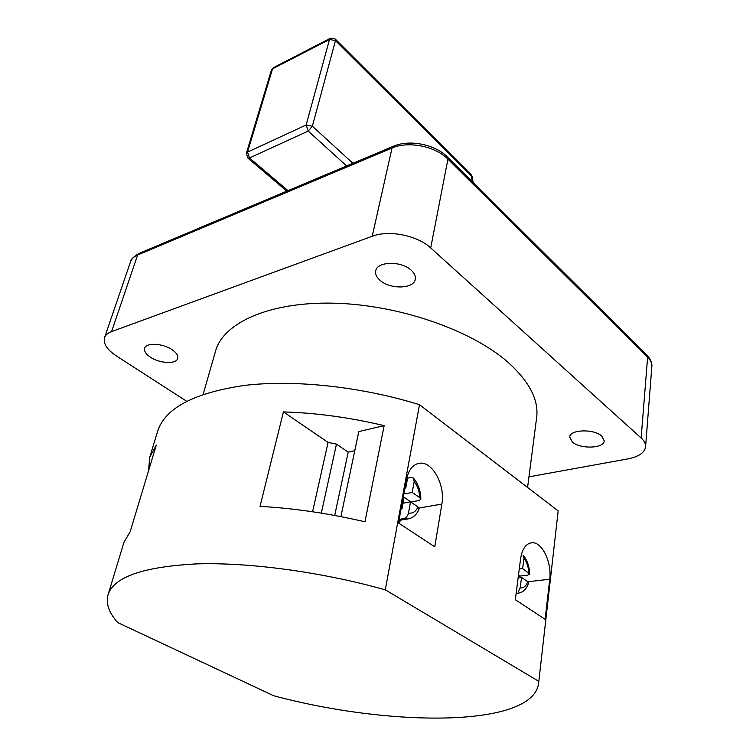 <?xml version="1.0" encoding="UTF-8"?>
<svg xmlns="http://www.w3.org/2000/svg" width="756" height="756" viewBox="0 0 756 756"><rect width="100%" height="100%" fill="white"/><g stroke="black" fill="none" stroke-linecap="round" stroke-linejoin="round"><path stroke-width="1.13" d="M411.084 270.1C401.086 260.659 376.913 261.349 375.713 270.95C375.118 274.192 376.601 277.348 380.164 280.419C390.313 289.633 414.071 288.943 415.309 279.229C415.838 276.148 414.43 273.105 411.084 270.1M172.236 349.801C163.031 343.252 145.946 342.355 144.651 348.289C143.961 351.124 145.851 354.063 150.321 357.115C159.601 363.551 176.394 364.401 177.707 358.438C178.369 355.707 176.545 352.825 172.236 349.801M601.795 436.127C594.018 428.633 569.665 429.427 569.712 437.053L572.283 441.967C580.173 449.3 604.167 448.563 604.224 440.852L601.795 436.127M527.584 487.45L536.637 417.586C538.924 399.896 529.247 381.336 507.597 361.916C470.884 329.786 398.081 304.602 333.651 303.184C269.108 301.672 223.2 322.878 215.554 351.096L203.137 394.349M413.371 478.038L411.066 477.48L407.597 478.161M403.317 496.768L410.98 501.984L418.928 500.567L420.846 499.215C420.761 491.088 418.38 484.152 413.702 478.416M399.149 519.391L403.543 518.644C406.095 517.888 407.739 516.017 408.486 513.031C412.625 513.702 415.809 511.689 418.021 506.974L419.145 508.807M523.039 555.008L523.965 558.24L522.651 568.559L529.682 573.965L527.622 575.155L519.863 576.091L518.484 575.155M519.845 577.603L519.863 576.091M538.65 681.25L385.295 589.822C321.187 571.838 248.771 562.162 196.22 563.91C143.073 566.783 113.683 577.064 108.051 594.764C105.698 603.458 108.921 612.729 117.719 622.575L273.625 695.728C389.435 726.856 531.761 727.782 538.527 683.915L558.174 510.867L419.514 404.706C360.829 386.514 293.895 379.446 244.216 385.456C193.819 392.912 164.94 408.24 157.569 431.43L149.716 457.323L148.545 470.79M399.537 523.681L400.17 520.204M384.142 425.637C349.612 417.454 316.036 412.88 283.415 411.916L260.045 506.369C293.886 508.259 328.86 513.409 364.968 521.801L384.142 425.637L358.807 431.572L340.899 516.631M385.295 589.822L419.514 404.706M108.051 594.764L123.937 542.364L130.136 531.789L156.294 445.133L149.716 457.323M519.183 593.016L517.265 593.224C522.765 592.827 526.535 589.387 528.576 582.923L527.745 581.638L521.527 577.404L520.194 587.894L518.266 591.664M403.288 496.947L404.044 497.457L401.984 508.665L401.285 507.786M405.027 487.507L405.783 488.026L404.904 488.187M407.097 476.875L407.805 477.017L405.783 488.026M413.352 478.028L414.193 481.477L412.209 492.449L419.684 497.599L420.846 499.215M430.712 247.94L641.126 437.989L647.627 357.125L447.921 159.147L430.712 247.94C417.482 235.428 388.868 229.72 372.217 236.259L392.024 148.034L137.611 255.027L111.576 331.6L372.217 236.259M186.656 401.256L116.5 356.029C107.05 349.707 103.062 343.602 104.517 337.724L130.533 261.746C130.117 260.064 132.886 257.314 138.83 253.515M641.126 437.989C644.292 440.909 645.775 443.857 645.577 446.843C644.632 452.721 638.754 456.737 627.934 458.892L528.954 476.847M111.576 331.6C107.815 333.009 105.462 335.05 104.517 337.724M538.527 683.915L558.174 510.867M434.747 546.805L441.873 504.072C445.426 485.721 432.961 461.869 420.204 463.173C413.286 463.919 408.722 469.344 406.52 479.446L398.478 522.991L434.747 546.805M520.572 558.892L515.327 599.725L545.123 619.296L549.735 579.209C551.975 562.719 542.345 542.269 532.385 542.723C526.195 543.158 522.254 548.544 520.572 558.892M473.105 182.498L472.141 176.658L335.456 40.626L312.36 126.214L352.92 163.305M408.486 513.031L410.508 501.852L418.021 506.974M518.143 577.811L521.527 577.404M519.277 568.985L522.651 568.559M412.209 492.449L403.827 493.999M410.508 501.852L402.986 503.203M312.578 511.774L328.085 442.421L283.415 411.916M328.085 442.421L336.467 444.112L321.319 513.126M334.7 515.45L348.204 452.164L336.467 444.112M348.204 452.164L354.781 450.708M409.298 518.692L403.543 518.644M516.15 593.347L517.265 593.224L516.178 593.091M520.194 587.894C523.558 588.244 526.082 586.165 527.745 581.638M419.684 497.599C419.429 491.268 417.595 485.9 414.193 481.477M528.841 572.831C528.463 566.962 526.837 562.105 523.965 558.24M472.349 181.752L470.988 174.485L335.333 39.114M393.092 146.38L139.189 253.364L137.611 255.027C133.906 256.624 131.553 258.864 130.533 261.746M447.921 159.147C435.475 146.21 408.164 140.786 392.024 148.034L393.422 146.248C409.431 139.246 434.965 144.32 447.354 156.946L447.921 159.147M645.577 446.843L651.842 366.547C652.059 363.324 650.661 360.177 647.627 357.125L646.805 354.942L447.599 157.191M346.635 165.961L308.212 131.071L312.36 126.214L306.142 124.986L329.521 39.454L272.529 68.843L247.514 152.126L306.142 124.986L308.212 131.071L249.527 157.957L288.008 190.663M330.296 38.31L273.53 67.615L271.404 70.128L273.341 67.709M247.694 157.919L249.527 157.957L247.514 152.126L246.371 153.326L271.404 70.128M330.485 38.206L329.521 39.454L335.456 40.626L335.201 38.991L330.485 38.206M527.905 581.751L549.735 579.209M419.07 508.041L441.873 504.072M419.145 508.816C416.632 515.101 412.474 518.531 406.662 519.117L398.96 520.412M529.682 573.965C529.398 566.594 527.301 560.404 523.36 555.376M286.845 191.155L247.855 158.061L246.371 153.326M472.141 176.658L471.13 174.627M530.069 543.044L532.385 542.723M417.019 463.825L420.204 463.173M647.079 355.216C652.504 361.283 651.965 365.507 651.842 366.547"/></g></svg>

